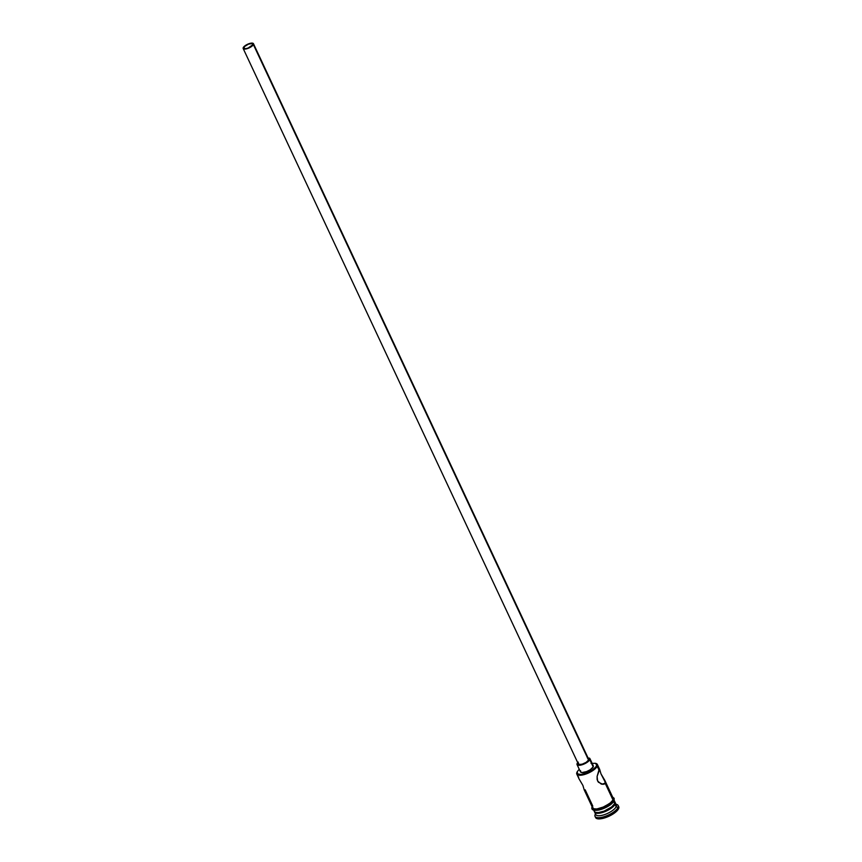<?xml version="1.0" encoding="UTF-8"?>
<svg xmlns="http://www.w3.org/2000/svg" width="862" height="862" viewBox="0 0 862 862"><rect width="100%" height="100%" fill="white"/><g stroke="black" fill="none" stroke-linecap="round" stroke-linejoin="round"><path stroke-width="1.29" d="M577.163 771.878L576.969 772.309A11.357 3.954 -25.1 0 0 576.915 772.417A11.357 3.954 -25.1 0 0 584.716 774.432A11.357 3.954 -25.1 0 0 597.204 766.243L596.472 765.919A10.786 3.76 154.9 0 1 584.608 773.688A10.786 3.76 154.9 0 1 577.206 771.781A10.786 3.76 154.9 0 1 577.249 771.673L577.562 773.925L581.01 774.442L586.429 773.063L592 770.24L595.836 766.932L596.752 765.014L595.319 763.279L591.041 763.409M243.892 47.421A4.967 1.735 154.9 0 1 248.504 44.134A4.967 1.735 154.9 0 1 252.825 43.994A4.967 1.735 154.9 0 1 252.749 44.77L248.127 48.056L245.627 48.703L243.817 48.186L244.646 46.451L248.515 44.134L252.221 43.553L252.749 44.77A4.967 1.735 154.9 0 1 248.148 48.056A4.967 1.735 154.9 0 1 243.827 48.207A4.967 1.735 154.9 0 1 243.892 47.421L244.474 48.649L243.892 47.421M243.17 48.487L245.25 49.069L249.118 47.906L252.523 45.686L253.471 43.703L251.402 43.122L247.523 44.285L244.118 46.505L243.17 48.487L578.337 763.98A5.678 1.983 -25.1 0 0 583.272 763.807A5.678 1.983 -25.1 0 0 588.53 760.058L253.385 44.576A5.678 1.983 154.9 0 1 248.116 48.337A5.678 1.983 154.9 0 1 243.181 48.509A5.678 1.983 154.9 0 1 243.267 47.615A5.678 1.983 154.9 0 1 248.525 43.865A5.678 1.983 154.9 0 1 253.46 43.693A5.678 1.983 154.9 0 1 253.385 44.576L588.53 760.058L586.182 762.331L582.238 764.163L579.027 764.475L578.413 763.086M593.293 765.812L593.185 766.9L589.802 759.67A7.101 2.478 154.9 0 1 583.218 764.368A7.101 2.478 154.9 0 1 577.044 764.583A7.101 2.478 154.9 0 1 577.152 763.463L577.906 765.197L581.925 764.809L586.85 762.514L589.802 759.67L593.185 766.9L590.244 769.744L586.58 771.598L582.066 772.546L580.428 771.792A7.101 2.478 -25.1 0 0 586.613 771.587A7.101 2.478 -25.1 0 0 593.185 766.9A7.101 2.478 -25.1 0 0 593.282 765.79L589.899 758.56A7.101 2.478 154.9 0 1 589.802 759.67L589.597 758.194L587.324 757.849M599.79 769.788L600.986 773.871L605.339 782.405L605.156 783.224L601.881 784.215L605.156 783.224L604.65 783.838L602.872 784.323L598.379 782.211L597.129 779.539L597.107 776.403L599.661 769.357L600.986 773.871L604.79 780.304L605.156 783.224L613.001 799.968L605.156 783.224L603.874 784.204L601.159 784.021L597.582 780.994L597.107 776.403L598.95 769.981L597.204 766.243A11.357 3.954 154.9 0 1 586.677 773.753A11.357 3.954 154.9 0 1 576.807 774.098A11.357 3.954 154.9 0 1 576.969 772.309M599.262 769.421L598.95 769.981L597.204 766.243A11.357 3.954 -25.1 0 0 596.008 763.473L595.33 763.279A10.786 3.76 154.9 0 1 596.472 765.919L597.204 766.243A11.357 3.954 154.9 0 0 597.366 764.465A11.357 3.954 154.9 0 0 595.653 763.387M595.168 814.482L595.222 814.364A12.768 4.45 -25.1 0 0 595.168 814.482A12.768 4.45 -25.1 0 0 603.939 816.745A12.768 4.45 -25.1 0 0 617.989 807.543L616.168 806.713L615.037 804.311A11.357 3.954 154.9 0 1 604.51 811.81A11.357 3.954 154.9 0 1 594.64 812.155A11.357 3.954 154.9 0 1 594.521 811.767A11.357 3.954 -25.1 0 0 603.982 812.004A11.357 3.954 -25.1 0 0 615.037 804.311L616.168 806.713A11.357 3.954 154.9 0 1 603.874 814.838A11.357 3.954 154.9 0 1 595.793 813.082M584.016 789.161L582.884 785.401L579.081 778.957L582.884 785.401L584.221 789.915L592.603 807.823A11.357 3.954 -25.1 0 0 602.484 807.478A11.357 3.954 -25.1 0 0 613.001 799.968L613.184 798.223L611.783 797.199M614.218 800.442L614.854 801.8A11.357 3.954 -25.1 0 1 614.692 803.589L611.621 806.972L604.122 811.11L598.422 812.564L595.674 812.424L594.284 811.401A11.357 3.954 -25.1 0 0 604.176 811.088A11.357 3.954 -25.1 0 0 614.692 803.589L613.701 801.466L614.692 803.589L614.369 801.218M594.64 812.155L595.761 814.568A11.357 3.954 -25.1 0 0 605.641 814.224A11.357 3.954 -25.1 0 0 616.168 806.713A11.357 3.954 -25.1 0 0 616.33 804.936L615.199 802.522A11.357 3.954 154.9 0 1 615.037 804.311A11.357 3.954 -25.1 0 0 614.972 802.188A11.357 3.954 154.9 0 1 615.199 802.522M618.754 806.778L618.56 808.75L616.632 811.239L608.96 816.239L600.243 818.846L597.161 818.695L595.588 817.542A12.768 4.45 -25.1 0 0 606.719 817.187A12.768 4.45 -25.1 0 0 618.56 808.75L617.989 807.543A12.768 4.45 154.9 0 1 606.158 815.98A12.768 4.45 154.9 0 1 595.039 816.368A12.768 4.45 154.9 0 1 595.222 814.364M592.916 808.244A11.497 4.008 -25.1 0 0 601.967 809.127A11.497 4.008 -25.1 0 0 613.69 801.143A0.711 0.614 -154.5 0 0 613.13 799.936A11.497 4.008 154.9 0 1 602.139 807.662A11.497 4.008 154.9 0 1 592.388 807.64M612.904 797.619A11.497 4.008 154.9 0 1 613.13 799.936A0.711 0.614 25.5 0 1 613.69 801.143L613.011 802.22M579.232 769.238L577.249 771.673M592.42 765.165L592.981 765.424M577.044 764.583L580.438 771.802L580.535 770.693M618.56 808.75A12.768 4.45 -25.1 0 0 618.744 806.746L618.173 805.539A12.768 4.45 154.9 0 1 617.989 807.543L618.56 808.75M616.028 804.289A12.768 4.45 154.9 0 1 618.173 805.539M593.024 809.052L594.435 810.086L597.215 810.226M598.993 809.957L602.991 808.75M605.059 807.877L611.955 803.384M612.796 797.533L613.13 799.936L611.395 802.177L604.488 806.67L596.655 809.03L593.875 808.89L592.345 807.037M585.169 789.818L592.765 806.035L592.474 806.994M592.593 807.791L593.983 808.815L596.73 808.955L602.43 807.489L609.93 803.362L613.001 799.968A11.357 3.954 -25.1 0 0 613.162 798.19L604.79 780.304M615.166 804.009A11.357 3.954 154.9 0 1 616.168 806.713L617.989 807.543A12.768 4.45 -25.1 0 0 616.642 804.429L615.996 804.246M578.531 776.867L578.671 777.858M604.65 783.838L603.874 784.204M578.219 762.083L577.152 763.463M587.927 758.668L588.53 760.058A5.678 1.983 -25.1 0 0 588.617 759.163L253.46 43.693M576.915 772.417L577.206 771.781M579.102 779L576.807 774.098M594.295 811.433L593.659 810.075M595.61 817.575L595.039 816.368M592.28 806.369C590.729 809.763 593.034 810.959 599.198 809.968C607.063 807.511 612.02 804.462 614.056 800.841L614.143 798.287L612.677 797.134M599.661 769.367L597.366 764.465"/></g></svg>
